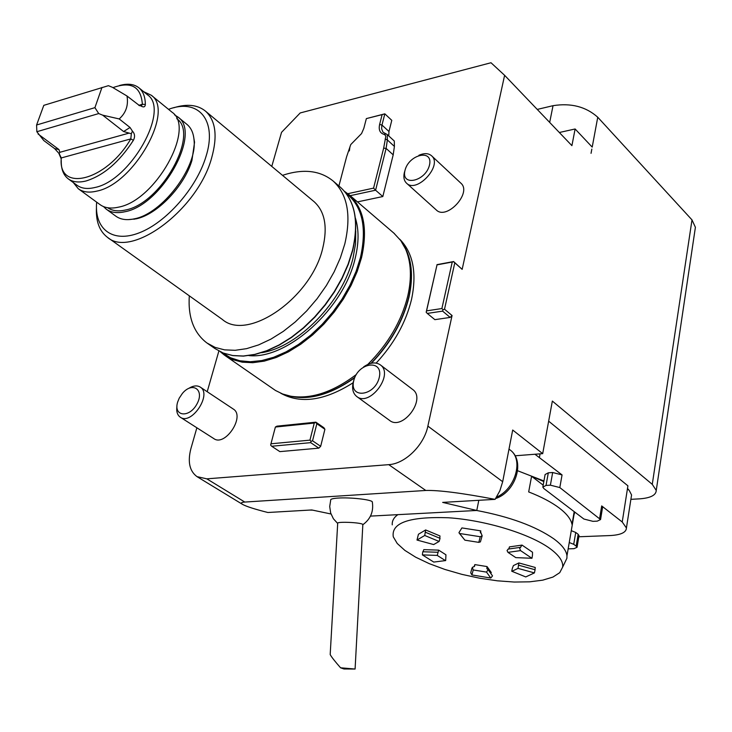 <?xml version="1.0" encoding="UTF-8"?>
<svg xmlns="http://www.w3.org/2000/svg" width="732" height="732" viewBox="0 0 732 732"><rect width="100%" height="100%" fill="white"/><g stroke="black" fill="none" stroke-linecap="round" stroke-linejoin="round"><path stroke-width="1.1" d="M370.474 516.106L476.779 510.469L442.668 502.399L495.097 499.361C462.002 493.066 438.898 490.092 425.786 490.467L388.747 464.655L206.808 478.838L197.018 476.642C189.551 471.152 187.511 461.828 190.887 448.67L196.871 427.79M207.211 391.721L218.877 351.003M271.773 166.402L281.536 132.346L300.193 112.957L490.998 62.742L504.613 75.314L462.157 269.367L453.657 261.763L437.013 264.865L426.573 310.862L441.89 308.547L452.184 262.248M337.69 523.462L333.399 518.759L330.663 512.995L329.711 506.553L330.699 500.112C330.342 499.114 332.795 498.437 338.056 498.071C349.887 497.202 371.151 499.553 372.286 501.823L372.396 502.344M340.572 667.794L355.093 669.039L343.967 668.975L340.572 667.794C334.927 661.38 331.459 656.97 330.187 654.564L337.69 523.444C335.466 521.33 361.535 522.401 362.807 524.478L362.825 524.844M355.093 669.039L362.843 524.515M425.786 490.467L244.79 502.061C241.148 502.289 240.462 503.094 242.722 504.485C246.574 506.562 254.965 509.234 267.875 512.501L311.768 509.957L330.992 513.992M347.846 193.687L373.567 188.124L383.66 148.148L385.746 136.728L385.416 135.31L384.099 134.386C379.954 133.178 378.462 129.866 379.624 124.44L382.131 114.631L366.357 118.602L384.822 113.835L381.811 125.712L381.637 128.832L383.01 132.208L387.246 134.542L387.365 139.949L386.112 148.404L375.598 190.21L382.818 196.542L357.463 201.895M373.567 188.124L375.598 190.21L350.207 195.673M383.66 148.148L386.112 148.404L393.194 154.855L394.411 146.418L387.365 139.949L385.151 138.943M388.747 135.923L388.967 131.513L391.785 120.341L384.822 113.835L382.131 114.631M349.365 150.92L349.896 147.004M387.246 134.542L394.283 141.02L394.411 146.418M310.697 442.65L318.832 448.149L279.862 451.626L271.691 446.255L310.697 442.65L311.036 441.332L309.956 440.142L314.266 423.059L275.378 427.04L270.959 443.793L309.956 440.142M314.266 423.059L315.858 422.163L276.98 426.152L275.378 427.04M315.858 422.163L323.91 427.735L324.907 429.291L316.846 423.718L312.546 440.801L320.671 446.31L318.832 448.149M315.776 422.538L316.846 423.718M270.959 443.793L270.639 445.093L271.691 446.255M312.546 440.801L311.036 441.332M427.287 313.424L434.872 319.655L450.162 317.423L442.604 311.127L427.287 313.424L426.17 312.253L426.573 310.862M437.013 264.865L426.17 312.253M436.977 264.645L453.602 261.544L462.157 269.367M450.162 317.423L452.065 315.519L427.872 426.115L502.683 481.711L512.693 430.032L542.696 453.648L515.081 455.789M441.89 308.547L443.016 309.718L444.516 309.215L452.065 315.519M443.016 309.718L442.604 311.127M495.097 499.361L499.874 490.769L502.683 481.711M388.747 464.655C405.098 463.832 424.075 445.221 427.872 426.115M418.878 155.303C424.249 152.951 428.495 153.125 431.624 155.825C442.97 165.35 416.682 193.879 406.498 183.146L436.217 209.901C446.511 220.689 472.323 192.818 460.895 183.192L460.776 183.082M399.718 239.19C413.113 252.851 417.057 272.945 411.521 299.48C405.894 322.501 394.118 343.701 376.175 363.081M353.099 382.781C324.697 400.743 300.559 404.21 280.695 393.203M324.907 429.291L320.671 446.31M412.473 389.323L412.656 389.461C426.646 399.086 402.463 431.294 389.479 420.324L356.859 396.588M233.188 408.987L233.334 409.078C245.485 416.233 225.072 447.087 213.771 438.578L180.411 417.277M382.818 196.542L393.194 154.855M504.613 75.314L571.912 145.65L575.114 128.978L592.206 147.105L597.751 117.23L691.996 219.893L695.4 227.295L695.034 229.766M559.339 132.501L575.114 128.978M630.893 499.325L639.402 498.867C650.419 498.071 656.028 495.262 656.247 490.44L652.276 484.346L552.349 401.072L542.696 453.648M454.773 262.907L444.516 309.215M591.044 153.336L591.831 149.118L591.044 153.336M631.268 496.882L631.57 494.969L629.255 490.486L627.443 488.802L622.227 521.989L626.427 527.973C626.263 532.438 620.827 534.973 610.113 535.559L578.829 536.766M542.906 486.652L545.102 474.537L548.314 472.817L546.035 485.435L542.824 487.119L543.849 488.546L583.898 519.034L592.966 521.34L597.257 521.138L600.56 519.555L559.815 487.567L550.391 485.17L552.669 472.515L562.057 474.912L534.946 454.252M571.28 530.673L575.736 532.457L578.161 534.269L578.994 535.824M575.736 532.457L573.723 544.315L569.24 542.531M622.227 521.989L601.686 505.922L602.518 507.605M568.16 548.863L573.998 548.671L577.054 547.298L576.166 546.109L578.161 534.269M546.035 485.435L550.391 485.17M548.314 472.817L552.669 472.515M573.723 544.315L576.166 546.109M543.94 480.97L517.625 470.74M573.952 515.044L574.803 512.107M548.661 421.175L627.91 485.819L627.443 488.802M478.81 500.304L476.779 510.469M537.242 109.416L553.035 105.683C571.024 102.828 585.929 106.68 597.751 117.23M188.838 388.317C193.349 385.59 197.164 385.197 200.294 387.127C212.353 394.191 191.436 425.64 180.264 417.185C177.327 415.071 176.22 411.448 176.943 406.333M177.656 402.042L179.212 398.19L182.378 393.441C192.516 381.134 204.878 389.781 196.945 404.009C189.286 418.384 173.118 416.508 177.656 402.042M363.685 366.842C370.154 362.413 375.717 361.764 380.384 364.911C394.31 374.464 369.559 407.395 356.667 396.451C352.97 393.386 351.808 388.692 353.19 382.378L353.904 380.018M353.739 380.64C358.04 362.212 383.705 358.799 379.249 377.538C374.848 396.396 348.972 399.251 353.739 380.64M366.357 118.602L363.822 128.347L361.562 133.563L350.747 144.579L346.575 156.858L338.907 185.974M131.348 133.746L123.598 131.531L102.681 115.162L98.71 113.57L36.838 131.723L43.819 140.571L54.653 148.623L59.228 153.693L61.278 157.938C57.645 192.937 106.241 181.243 130.799 138.906L131.348 133.746L132.419 131.12L130.04 127.487L119.197 118.941C125.977 112.911 128.576 105.262 127.002 96.002L139.647 105.719L141.459 105.756L142.365 104.292C141.02 86.641 131.211 81.087 112.948 87.639M140.773 105.6L139.3 105.591M59.228 153.693L59.804 152.32L58.972 149.566L38.082 134.011M127.002 96.002L112.335 87.273L108.4 85.681L43.801 105.344L36.6 124.998L94.922 107.65L98.71 113.57M36.838 131.723L36.6 124.998M94.922 107.65L101.986 87.419M119.371 85.553C127.615 83.219 134.166 84.006 139.034 87.913C143.161 91.445 145.265 96.944 145.348 104.429L142.365 104.292L138.778 105.335M145.348 104.429C145.119 107.082 143.618 107.586 140.846 105.93M61.241 158.972L58.825 153.253M132.419 131.12C134.88 133.755 135.2 136.829 133.38 140.324L130.799 138.906L61.278 157.938M133.38 140.324C119.371 161.964 103.587 175.515 86.037 180.978C78.58 182.817 72.605 182.076 68.122 178.764C63.355 174.994 61.058 168.936 61.25 160.592M119.197 118.941L102.681 115.162M68.488 179.029L76.924 185.196C81.426 188.536 87.41 189.304 94.876 187.502C130.607 180.648 170.318 109.754 147.489 94.803L147.15 94.529M73.328 182.57L78.251 188.71C82.917 192.159 89.103 192.964 96.816 191.116C133.819 184.116 174.902 110.733 151.231 95.215L143.692 91.71M78.635 188.993L99.918 204.539C104.639 208.025 110.861 208.895 118.566 207.147C155.596 200.595 195.92 127.954 172.011 112.188L171.663 111.904M174.527 114.842L177.986 117.065C201.95 132.904 161.854 205.326 124.824 211.758C117.111 213.479 110.889 212.591 106.149 209.087L103.505 206.58M106.533 209.37L115.693 216.059C120.085 219.316 125.776 220.341 132.776 219.143L134.395 218.813C161.973 213.845 197.018 167.903 194.09 140.59C193.614 133.434 191.299 128.082 187.127 124.531L186.779 124.248M128.127 219.637L136.115 218.841C157.069 214.696 184.336 186.285 191.94 160.409L194.556 142.264L193.358 135.365M96.661 202.16C94.163 228.979 112.362 243.39 139.327 232.803C166.219 222.501 196.414 188.151 205.875 156.877C217.761 120.039 198.244 97.951 168.534 109.343M96.45 207.604C95.764 221.165 99.36 231.019 107.238 237.159C131.092 258.881 197.365 210.102 211.53 158.332C217.752 136.308 215.766 120.597 205.564 111.191C197.613 104.758 187.008 103.615 173.74 107.769M107.778 237.552L222.318 319.427C247.672 341.835 311.375 297.906 322.739 248.212C327.78 227.057 324.926 211.575 314.174 201.758L313.671 201.337M189.304 295.829C187.904 317.194 193.76 332.895 206.863 342.942L215.08 347.38L224.578 349.869L235.164 350.308L246.602 348.652L258.625 344.9L270.95 339.108L283.266 331.404L295.261 321.943L306.635 310.963L317.084 298.748L326.335 285.59L334.158 271.847L340.362 257.865L344.79 243.994C351.415 215.391 347.544 194.419 333.206 181.079C320.149 170.41 303.249 168.497 282.497 175.341M367.812 364.417C388.189 343.994 401.52 321.138 407.806 295.847C411.887 277.638 411.137 262.047 405.574 249.063L400.77 240.59L393.825 233.087M225.273 355.715L275.461 390.467L282.671 394.008L290.714 396.204C311.073 399.407 332.932 392.169 356.31 374.51M404.979 170.474C408.749 154.296 433.408 148.605 429.492 165.039C425.64 181.573 400.779 186.852 404.979 170.474M406.498 183.146C404.018 180.713 403.305 177.199 404.348 172.606L404.952 170.602M490.769 578.024L471.93 574.959L473.22 569.953L472.305 567.382L474.546 566.348L474.858 564.601L487.036 566.568L486.853 568.654L488.116 569.642L486.524 572.104L490.769 578.024L492.526 575.901L488.116 569.642M473.22 569.953L486.524 572.104M471.92 568.206L470.731 572.863L471.93 574.959M534.406 572.909L525.75 576.935L511.741 571.225L512.363 568.297L513.407 565.598L518.878 562.935L518.018 568.38L534.406 572.909L535.092 569.761L518.704 565.223L535.092 569.761M512.052 571.235L518.018 568.38M511.741 571.225L525.75 576.935M508.218 549.101L507.056 550.51L507.953 552.358L520.562 550.601L519.693 548.378L522.026 545.093L532.521 552.248L532.475 555.24L531.954 558.278L515.795 557.619L507.953 552.358M520.562 550.601L531.734 558.168M515.795 557.619L531.954 558.278M459.156 533.052L464.884 540.17L458.946 532.676L461.901 527.918L480.796 530.865L480.521 532.942M460.172 533.582L480.256 536.73L478.81 542.366L464.884 540.17M478.81 542.366L480.412 541.881L482.159 535.797L480.256 536.73M480.348 532.503L480.412 531.432L482.159 535.797M417.002 540.042L433.664 544.562L417.002 540.042L418.439 534.25L425.631 529.959L439.978 535.952L439.804 538.24M417.103 539.978L424.734 535.476L439.118 541.46L433.664 544.562M439.118 541.46L440.06 538.349L425.75 532.384M425.631 529.959L424.734 535.476M433.765 562.075L422.373 554.893L437.251 555.414L438.66 550.125L445.934 554.792L445.678 560.575L433.765 562.075L445.678 560.575M437.251 555.414L445.202 560.474M437.553 552.248L422.767 551.754L422.373 554.893M487.036 566.568L491.273 572.516L490.879 573.22M474.052 566.714L474.858 564.601M518.878 562.935L535.238 567.465L535.019 569.734M522.026 545.093L509.426 546.896L508.841 548.954M480.412 531.432L480.796 530.865M422.995 551.754L423.801 549.641L438.66 550.125M549.823 548.451C529.492 533.665 485.124 520.168 448.423 517.762C409.481 516.399 391.098 522.758 393.276 536.821L397.238 543.492L404.869 550.4L415.721 557.217L429.281 563.658L444.91 569.45L461.947 574.373L479.67 578.216L497.348 580.815L514.239 582.041L529.593 581.83L542.705 580.165L552.944 577.072L559.733 572.671L562.652 567.108C563.384 561.481 559.111 555.259 549.823 548.451M543.181 485.133L531.588 476.276L543.821 481.592M574.19 511.641L572.003 524.414C571.024 519.226 566.769 513.754 559.239 507.99C551.562 502.225 541.378 496.872 528.678 491.922L531.588 476.276M476.669 510.478C509.875 516.774 535.595 526.226 553.813 538.825C562.03 544.892 566.412 550.574 566.961 555.863L566.907 558.26L564.399 563.475M392.26 524.862C391.931 520.964 393.789 517.561 397.842 514.66M388.967 131.513L381.967 125.044L379.624 124.44M206.808 478.838L244.79 502.061M652.276 484.346L691.996 219.893M562.057 474.912L559.815 487.567M599.664 518.293L601.686 505.922M540.07 453.858L539.447 457.216M549.677 122.409L553.035 105.683M496.58 497.101C515.429 489.058 523.81 459.467 510.231 450.061L509.939 449.832M349.878 147.379L349.548 148.971M384.099 134.386L385.947 133.874M59.804 152.32L128.777 133.197M54.653 148.623L58.972 149.566M130.04 127.487L123.598 131.531M107.75 207.769C112.298 210.898 118.172 211.649 125.392 210.02C161.095 203.789 199.763 134.048 176.741 118.648M333.206 181.079L340.691 187.511C355.194 201.007 359.183 222.034 352.659 250.591L348.286 264.408L342.146 278.334L334.387 291.995L325.2 305.07L314.806 317.203L303.496 328.092L291.537 337.47L279.258 345.101L266.951 350.82L254.928 354.508L243.463 356.109L232.84 355.606L223.269 353.062L214.979 348.569L223.214 353.025L232.721 355.542L243.308 356.017L254.736 354.407L266.741 350.71L279.038 344.973L291.327 337.324L303.286 327.927L314.604 317.02L324.999 304.86L334.204 291.775L341.972 278.087L348.121 264.161L352.504 250.344C359.019 221.823 355.084 200.879 340.691 187.511L340.023 186.935M261.617 352.696C298.281 347.188 342.997 301.191 353.044 257.92L355.532 243.939L355.734 230.937M248.898 355.596C287.063 359.769 343.83 308.63 355.139 258.46C358.945 242.96 359.009 229.436 355.331 217.907M222.482 352.742L230.479 357.738L239.822 360.775L250.317 361.745L261.717 360.574L273.759 357.253L286.139 351.836L298.537 344.433L310.642 335.21L322.117 324.404L332.667 312.28L342 299.178L349.859 285.425L356.072 271.407L360.464 257.49C367.125 227.396 362.276 205.93 345.907 193.102M220.378 351.781L224.459 355.148L232.721 359.632L242.237 362.175L252.824 362.697L264.243 361.132L276.229 357.49L288.49 351.817L300.742 344.241L312.646 334.927L323.919 324.093L334.259 312.015L343.4 299.004L351.104 285.388L357.189 271.517L361.517 257.755C367.912 229.336 363.886 208.428 349.457 195.023L344.452 191.308M370.978 363.328C390.183 343.409 402.783 321.357 408.758 297.174C412.802 279.102 412.052 263.621 406.516 250.728L403.799 245.43M287.767 395.582L292.571 396.707C311.786 399.782 332.548 393.34 354.837 377.364M371.426 363.218C390.504 343.372 403.003 321.421 408.941 297.357C413.635 275.882 411.787 258.314 403.378 244.671M286.935 395.372C307.111 401.209 329.684 395.353 354.654 377.803M362.898 524.679C370.676 518.979 373.805 511.357 372.286 501.823M197.329 476.834L242.475 504.339M627.498 488.427L629.255 490.486M600.56 519.555L602.582 507.203M577.054 547.298L579.049 535.467M631.57 494.969L626.427 527.973M656.247 490.44L695.4 227.295M310.002 510.067L312.72 510.158M200.294 387.127L233.334 409.078M484.977 499.947L492.114 499.535M495.674 498.519C515.621 492.105 525.613 461.197 510.231 450.061L508.996 449.109M380.384 364.911L412.656 389.461M147.489 94.803L139.034 87.913M172.011 112.188L151.231 95.215M187.127 124.531L177.986 117.065M194.556 142.264L194.09 140.59M134.532 219.17L132.776 219.143M314.174 201.758L205.564 111.191M214.979 348.569L207.668 343.5M394.511 233.673L349.457 195.023M403.771 245.385L405.574 249.063M287.74 395.573L290.714 396.204M431.624 155.825L460.895 183.192M508.072 549.101L520.717 547.307M440.06 538.349L425.676 532.356M437.654 552.257L422.767 551.754M562.652 567.108L566.907 558.26M566.961 555.863L574.501 511.878"/></g></svg>
